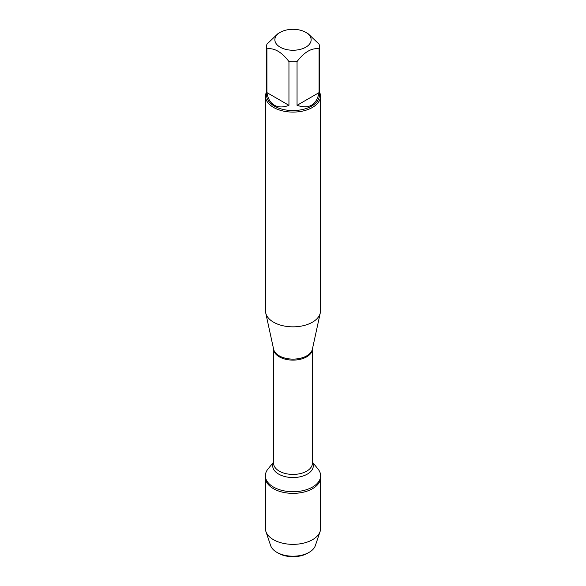 <?xml version="1.0" encoding="UTF-8"?>
<svg xmlns="http://www.w3.org/2000/svg" width="586" height="586" viewBox="0 0 586 586"><rect width="100%" height="100%" fill="white"/><g stroke="black" fill="none" stroke-linecap="round" stroke-linejoin="round"><path stroke-width="0.88" d="M312.411 462.12L318.008 468.998A27.623 15.947 180 0 1 320.623 475.773A27.623 15.947 180 0 1 293 491.72A27.623 15.947 180 0 1 265.377 475.773A27.623 15.947 180 0 1 267.992 468.998L273.589 462.12M265.883 531.458A27.623 15.947 0 0 0 273.464 539.691A27.623 15.947 0 0 0 301.072 543.662A27.623 15.947 0 0 0 320.117 531.458L315.363 545.566A22.781 13.148 180 0 1 309.108 552.356A22.781 13.148 180 0 1 276.892 552.356L276.892 552.356A22.781 13.148 180 0 1 270.637 545.566L265.883 531.458A27.623 15.947 0 0 1 265.377 528.411L265.377 477.407A27.623 15.947 0 0 0 293 493.361A27.623 15.947 0 0 0 320.623 477.407A27.623 15.947 180 0 1 303.57 492.145A27.623 15.947 180 0 1 273.464 488.687A27.623 15.947 180 0 1 265.377 477.407L265.377 475.773M310.924 38.163A18.144 10.475 0 0 0 305.826 32.369A18.144 10.475 0 0 0 280.174 32.369A18.144 10.475 0 0 0 280.174 47.18A18.144 10.475 0 0 0 301.211 49.114A18.144 10.475 0 0 0 310.924 38.163M280.174 32.369L277.94 33.658L266.923 44.17A26.385 15.236 0 0 0 266.615 46.506A26.385 15.236 0 0 0 266.923 48.843C274.27 47.73 281.61 51.964 288.949 61.559A26.385 15.236 0 0 0 297.051 61.559C304.39 51.964 311.737 47.73 319.077 48.843A26.385 15.236 0 0 0 319.385 46.506A26.385 15.236 0 0 0 319.077 44.17L308.06 33.658L305.826 32.369M319.385 46.506L319.385 95.32A26.385 15.236 180 0 1 303.101 109.392A26.385 15.236 180 0 1 274.343 106.095A26.385 15.236 180 0 1 266.615 95.32L266.615 46.506M266.923 48.843L266.923 92.61C267.853 98.594 270.329 102.792 274.343 105.194C278.431 107.472 283.294 107.509 288.949 105.326L288.949 61.559M297.051 61.559L297.051 105.326C309.144 109.311 316.484 105.077 319.077 92.61L319.077 48.843M265.517 96.221L265.517 310.976A27.483 15.866 0 0 0 265.729 312.953A27.483 15.866 0 0 0 273.567 322.197A27.483 15.866 0 0 0 301.915 325.984A27.483 15.866 0 0 0 320.271 312.953A27.483 15.866 0 0 0 320.483 310.976L320.483 96.221A27.483 15.866 180 0 1 303.519 110.879A27.483 15.866 180 0 1 273.567 107.436A27.483 15.866 180 0 1 265.517 96.221A27.483 15.866 180 0 1 266.615 91.775M319.385 91.775A27.483 15.866 180 0 1 320.483 96.221M319.077 92.61L297.051 105.326M288.949 105.326L266.923 92.61M320.117 531.458A27.623 15.947 0 0 0 320.623 528.411L320.623 475.773M278.35 553.199L276.892 552.356L278.35 553.199A20.715 11.962 0 0 0 307.65 553.199L309.108 552.356M265.729 312.953L273.625 349.234A19.528 11.273 0 0 0 279.192 355.805A19.528 11.273 0 0 0 299.329 358.5A19.528 11.273 0 0 0 312.375 349.234L320.271 312.953M312.411 349.073A19.411 11.207 180 0 1 293 360.112A19.411 11.207 180 0 1 273.589 349.073L273.589 463.218A19.411 11.207 0 0 0 293 474.426A19.411 11.207 0 0 0 312.411 463.218L312.411 349.066M312.411 462.398A20.298 11.72 180 0 1 293 477.539A20.298 11.72 180 0 1 273.589 462.398"/></g></svg>
